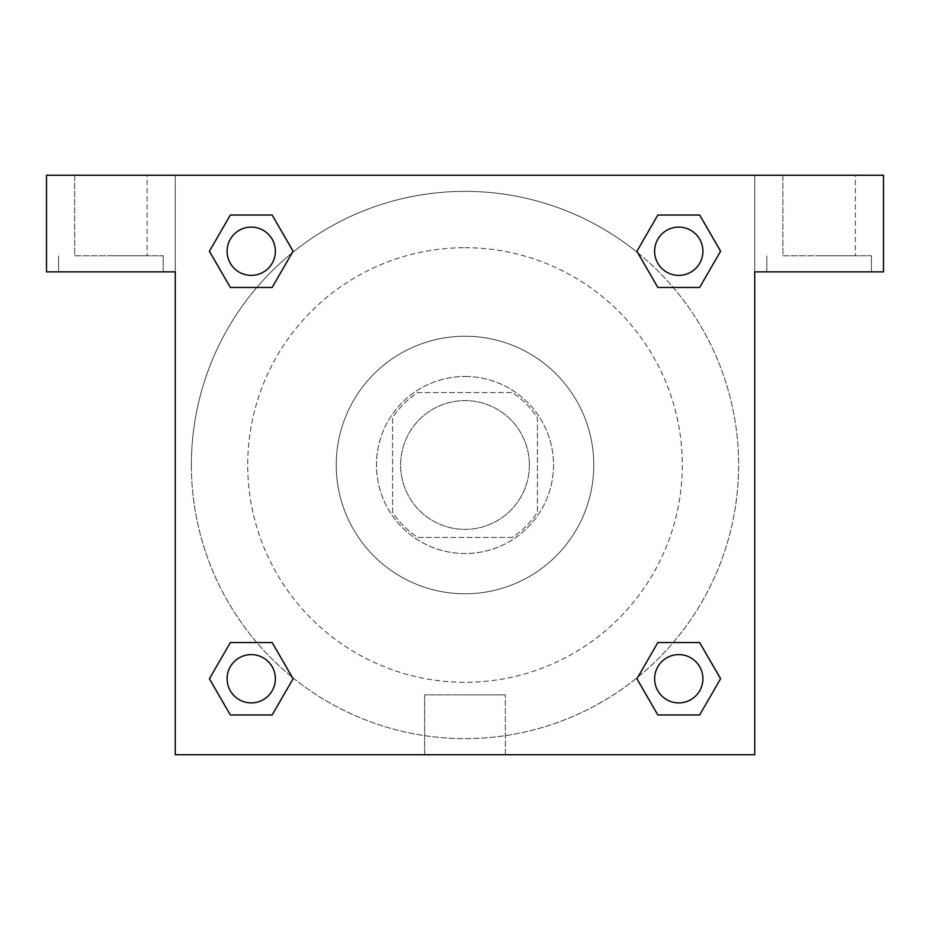 <?xml version="1.0" encoding="UTF-8"?>
<svg xmlns="http://www.w3.org/2000/svg" width="930" height="930" viewBox="0 0 930 930"><rect width="100%" height="100%" fill="white"/><g stroke="black" fill="none" stroke-linecap="round" stroke-linejoin="round"><path stroke-width="0.7" stroke-dasharray="4.65 3.49" d="M529.379 465A64.379 64.379 0 0 0 432.81 409.247A64.379 64.379 0 0 0 432.81 520.754A64.379 64.379 0 0 0 529.379 465A64.379 64.379 0 0 0 432.81 409.247A64.379 64.379 0 0 0 432.81 520.754A64.379 64.379 0 0 0 529.379 465M512.221 537.435L417.779 537.435A86.467 86.467 0 0 1 392.565 512.221L392.565 417.779A86.467 86.467 0 0 1 417.779 392.565L512.221 392.565A86.467 86.467 0 0 1 537.435 417.779L537.435 512.221A86.467 86.467 0 0 1 512.221 537.435L417.779 537.435A86.467 86.467 0 0 1 392.565 512.221L392.565 417.779A86.467 86.467 0 0 1 417.779 392.565L512.221 392.565A86.467 86.467 0 0 1 537.435 417.779L537.435 512.221A86.467 86.467 0 0 1 512.221 537.435M465 376.476A88.524 88.524 0 0 1 541.667 509.268A88.524 88.524 0 0 1 388.333 509.268A88.524 88.524 0 0 1 465 376.476A88.524 88.524 0 0 0 376.476 465A88.524 88.524 0 0 0 465 553.524A88.524 88.524 0 0 0 553.524 465A88.524 88.524 0 0 0 465 376.476M465 336.23A128.77 128.77 0 0 1 576.519 529.379A128.77 128.77 0 0 1 353.481 529.379A128.77 128.77 0 0 1 465 336.23A128.77 128.77 0 0 1 576.519 529.379A128.77 128.77 0 0 1 353.481 529.379A128.77 128.77 0 0 1 465 336.23M465 247.706A217.294 217.294 0 0 1 653.186 573.647A217.294 217.294 0 0 1 276.815 573.647A217.294 217.294 0 0 1 465 247.706A217.294 217.294 0 0 0 247.706 465A217.294 217.294 0 0 0 465 682.294A217.294 217.294 0 0 0 682.294 465A217.294 217.294 0 0 0 465 247.706M175.27 175.27L754.73 175.27L754.73 754.73L175.27 754.73L175.27 175.27L46.5 175.27L754.73 175.27L754.73 754.73L175.27 754.73L175.27 175.27L46.5 175.27L46.5 271.851L175.27 271.851L175.27 175.27L175.27 271.851L46.5 271.851L46.5 175.27L46.5 271.851L175.27 271.851L175.27 175.27L883.5 175.27L754.73 175.27L754.73 271.851L754.73 175.27L754.73 271.851L883.5 271.851L754.73 271.851L754.73 754.73L175.27 754.73L175.27 175.27M657.894 215.051L636.934 251.24L657.847 287.463L636.934 251.24L657.847 287.463L636.934 251.24L657.847 215.028L699.662 215.028L720.576 251.24L699.662 287.463L673.215 287.463M256.785 287.463L230.338 287.463L256.785 287.463L230.338 287.463L209.424 251.24L230.338 215.028L272.153 215.028L293.066 251.24L272.106 287.428M272.106 714.949L293.066 678.761L272.153 642.537L293.066 678.761L272.153 642.537L293.066 678.761L272.153 714.972L230.338 714.972L209.424 678.761L230.338 642.537L256.785 642.537M673.215 642.537L699.662 642.537L673.215 642.537L699.662 642.537L720.576 678.761L699.662 714.972L657.847 714.972L636.934 678.761L657.894 642.572M175.27 493.167L175.282 436.833L175.27 493.167M110.879 271.851L163.192 271.851L110.879 271.851M110.879 255.75L163.192 255.75L110.879 255.75M74.667 255.75L147.103 255.75L74.667 255.75L147.103 255.75L74.667 255.75L74.667 175.27L147.103 175.27L147.103 255.75L147.103 175.27L74.667 175.27L147.103 175.27L74.667 175.27L74.667 255.75M465 754.73L424.626 754.73L465 754.73M465 694.85L505.374 694.85L465 694.85M754.73 436.833L754.718 493.167L754.73 436.833M819.121 271.851L766.808 271.851L819.121 271.851M819.121 255.75L871.433 255.75L819.121 255.75M782.897 255.75L855.333 255.75L782.897 255.75L855.333 255.75L782.897 255.75L782.897 175.27L855.333 175.27L855.333 255.75L855.333 175.27L782.897 175.27L855.333 175.27L782.897 175.27L782.897 255.75M883.5 271.851L883.5 175.27L754.73 175.27L754.73 271.851L883.5 271.851L883.5 175.27L883.5 271.851M465 175.27L436.833 175.27L465 175.27M465 175.282L493.167 175.282L465 175.282M654.615 678.761A24.145 24.145 0 0 0 690.827 699.662A24.145 24.145 0 0 0 690.827 657.847A24.145 24.145 0 0 0 654.615 678.761A24.145 24.145 0 0 1 690.827 657.847A24.145 24.145 0 0 1 690.827 699.662A24.145 24.145 0 0 1 654.615 678.761M227.094 251.24A24.145 24.145 0 0 0 251.24 275.385A24.145 24.145 0 0 0 275.385 251.24A24.145 24.145 0 0 0 251.24 227.094A24.145 24.145 0 0 0 227.094 251.24M654.615 251.24A24.145 24.145 0 0 0 678.761 275.385A24.145 24.145 0 0 0 702.906 251.24A24.145 24.145 0 0 0 678.761 227.094A24.145 24.145 0 0 0 654.615 251.24M227.094 678.761A24.145 24.145 0 0 0 251.24 702.906A24.145 24.145 0 0 0 275.385 678.761A24.145 24.145 0 0 0 251.24 654.615A24.145 24.145 0 0 0 227.094 678.761M191.371 465A273.629 273.629 0 0 0 465 738.629A273.629 273.629 0 0 0 738.629 465A273.629 273.629 0 0 0 465 191.371A273.629 273.629 0 0 0 191.371 465M292.206 677.18A273.629 273.629 0 0 0 738.629 465A273.629 273.629 0 0 0 637.899 252.914M637.794 252.821A273.629 273.629 0 0 0 252.867 292.16A273.629 273.629 0 0 0 292.101 677.087M275.385 251.24A24.145 24.145 0 0 0 239.173 230.338A24.145 24.145 0 0 0 239.173 272.153A24.145 24.145 0 0 0 275.385 251.24A24.145 24.145 0 0 0 239.173 230.338A24.145 24.145 0 0 0 239.173 272.153A24.145 24.145 0 0 0 275.385 251.24A24.145 24.145 0 0 0 239.173 230.338A24.145 24.145 0 0 0 239.173 272.153A24.145 24.145 0 0 0 275.385 251.24A24.145 24.145 0 0 0 239.173 230.338A24.145 24.145 0 0 0 239.173 272.153A24.145 24.145 0 0 0 275.385 251.24M702.906 251.24A24.145 24.145 0 0 0 666.682 230.338A24.145 24.145 0 0 0 666.682 272.153A24.145 24.145 0 0 0 702.906 251.24A24.145 24.145 0 0 0 666.682 230.338A24.145 24.145 0 0 0 666.682 272.153A24.145 24.145 0 0 0 702.906 251.24A24.145 24.145 0 0 0 666.682 230.338A24.145 24.145 0 0 0 666.682 272.153A24.145 24.145 0 0 0 702.906 251.24A24.145 24.145 0 0 0 666.682 230.338A24.145 24.145 0 0 0 666.682 272.153A24.145 24.145 0 0 0 702.906 251.24M275.385 678.761A24.145 24.145 0 0 0 239.173 657.847A24.145 24.145 0 0 0 239.173 699.662A24.145 24.145 0 0 0 275.385 678.761A24.145 24.145 0 0 0 239.173 657.847A24.145 24.145 0 0 0 239.173 699.662A24.145 24.145 0 0 0 275.385 678.761A24.145 24.145 0 0 0 239.173 657.847A24.145 24.145 0 0 0 239.173 699.662A24.145 24.145 0 0 0 275.385 678.761A24.145 24.145 0 0 0 239.173 657.847A24.145 24.145 0 0 0 239.173 699.662A24.145 24.145 0 0 0 275.385 678.761M493.167 175.27L436.833 175.282L493.167 175.27M230.338 287.463L209.424 251.24L230.338 287.463L209.424 251.24L230.384 215.051M293.066 678.761L272.153 714.972L293.066 678.761L272.153 714.972L230.338 714.972L209.424 678.761L230.384 642.572M699.662 642.537L720.576 678.761L699.662 642.537L720.576 678.761L699.616 714.949M636.934 251.24L657.847 215.028L636.934 251.24L657.847 215.028L699.662 215.028L720.576 251.24L699.616 287.428M424.626 754.73L505.374 754.73L424.626 754.73L424.626 694.85L505.374 694.85L424.626 694.85L424.626 754.73M702.906 678.761A24.145 24.145 0 0 0 666.682 657.847A24.145 24.145 0 0 0 666.682 699.662A24.145 24.145 0 0 0 702.906 678.761A24.145 24.145 0 0 0 666.682 657.847A24.145 24.145 0 0 0 666.682 699.662A24.145 24.145 0 0 0 702.906 678.761A24.145 24.145 0 0 0 666.682 657.847A24.145 24.145 0 0 0 666.682 699.662A24.145 24.145 0 0 0 702.906 678.761M720.576 678.761L699.662 714.972L720.576 678.761L699.662 714.972L657.847 714.972L636.934 678.761L657.847 642.537L636.934 678.761L657.847 714.972L636.934 678.761M272.153 714.972L230.338 714.972L209.424 678.761L230.338 642.537M657.847 215.028L699.662 215.028L720.576 251.24L699.662 287.463M209.424 251.24L230.338 215.028L209.424 251.24L230.338 215.028L272.153 215.028L293.066 251.24L272.153 287.463L293.066 251.24L272.153 215.028L293.066 251.24M699.662 714.972L657.847 714.972M230.338 714.972L209.424 678.761M699.662 215.028L720.576 251.24M230.338 215.028L272.153 215.028M163.192 271.851L163.192 255.75L163.192 271.851M58.567 271.851L58.567 255.75L58.567 271.851M505.374 754.73L505.374 694.85L505.374 754.73M871.433 271.851L871.433 255.75L871.433 271.851M766.808 271.851L766.808 255.75L766.808 271.851"/><path stroke-width="1.4" d="M673.215 287.463L699.662 287.463L657.847 287.463L636.934 251.24L657.847 215.028L699.662 215.028L720.576 251.24L699.662 287.463L657.847 287.463L673.215 287.463L657.847 287.463L636.887 251.274M230.338 287.463L272.153 287.463L230.338 287.463L209.424 251.24L230.338 215.028L272.153 215.028L293.066 251.24L272.153 287.463L230.338 287.463L209.378 251.274M256.785 642.537L230.338 642.537L272.153 642.537L293.066 678.761L272.153 714.972L230.338 714.972L209.424 678.761L230.338 642.537L272.153 642.537L256.785 642.537L272.153 642.537L293.113 678.726M699.662 642.537L657.847 642.537L699.662 642.537L720.576 678.761L699.662 714.972L657.847 714.972L636.934 678.761L657.847 642.537L699.662 642.537L720.622 678.726M883.5 175.27L46.5 175.27L46.5 271.851L175.27 271.851L175.27 754.73L754.73 754.73L754.73 271.851L883.5 271.851L883.5 175.27M272.153 215.028L230.338 215.028L272.153 215.028L293.113 251.216M230.338 714.972L272.153 714.972L230.338 714.972L209.378 678.784M657.847 714.972L699.662 714.972L657.847 714.972L636.887 678.784M699.662 215.028L657.847 215.028L699.662 215.028L720.622 251.216M702.906 678.761A24.145 24.145 0 0 0 666.682 657.847A24.145 24.145 0 0 0 666.682 699.662A24.145 24.145 0 0 0 702.906 678.761M275.385 678.761A24.145 24.145 0 0 0 239.173 657.847A24.145 24.145 0 0 0 239.173 699.662A24.145 24.145 0 0 0 275.385 678.761M702.906 251.24A24.145 24.145 0 0 0 666.682 230.338A24.145 24.145 0 0 0 666.682 272.153A24.145 24.145 0 0 0 702.906 251.24M275.385 251.24A24.145 24.145 0 0 0 239.173 230.338A24.145 24.145 0 0 0 239.173 272.153A24.145 24.145 0 0 0 275.385 251.24M657.847 642.537L673.215 642.537M272.153 287.463L256.785 287.463"/></g></svg>
